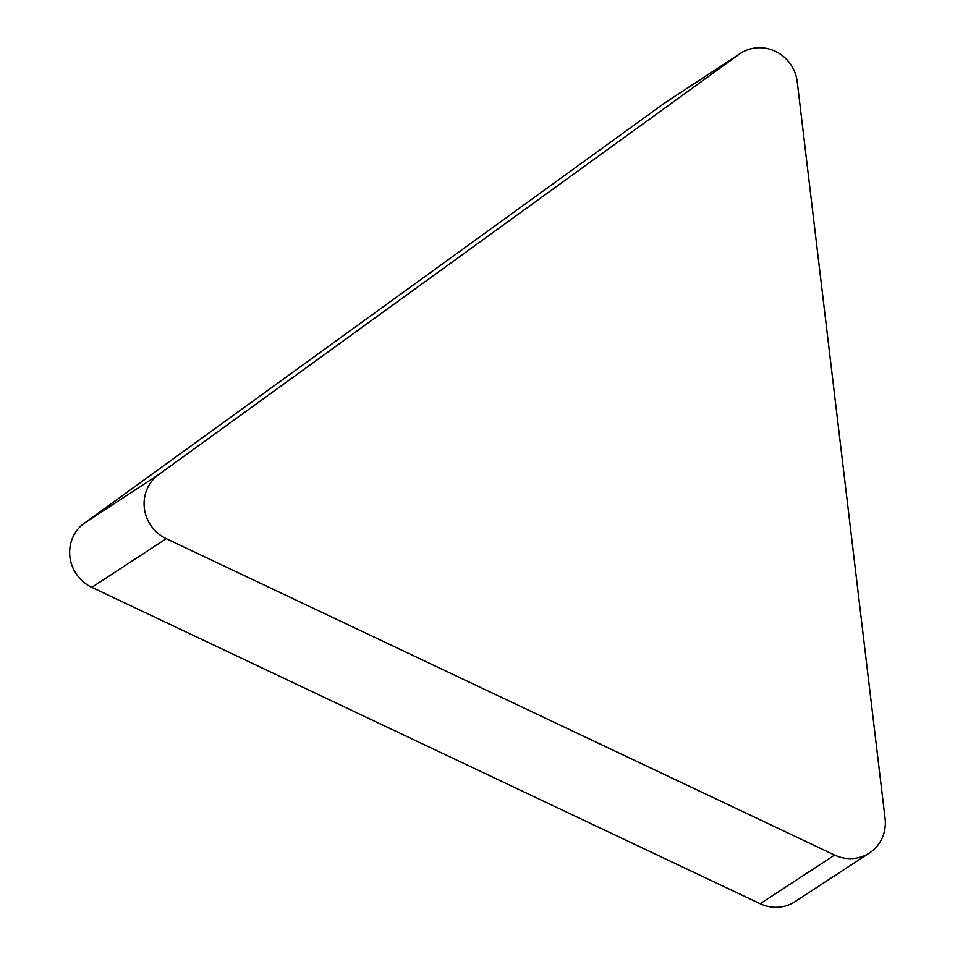 <?xml version="1.0" encoding="UTF-8"?>
<svg xmlns="http://www.w3.org/2000/svg" width="955" height="955" viewBox="0 0 955 955"><rect width="100%" height="100%" fill="white"/><g stroke="black" fill="none" stroke-linecap="round" stroke-linejoin="round"><path stroke-width="1.43" d="M885.082 818.507A37.579 35.98 -123.2 0 1 869.456 852.97A37.579 35.98 -123.2 0 1 834.598 855.059L166.266 538.68A37.579 35.98 -123.2 0 1 158.626 474.623L739.122 54.292A37.579 35.98 -123.2 0 1 740.459 53.373A37.579 35.98 -123.2 0 1 797.234 81.808L885.082 818.507M869.456 852.97L795.026 901.651A37.579 35.98 -123.2 0 1 760.18 903.74L91.835 587.361A37.579 35.98 -123.2 0 1 84.195 523.304L664.692 102.985A37.579 35.98 -123.2 0 1 666.041 102.054L740.459 53.373M760.18 903.74L834.598 855.059M91.835 587.361L166.266 538.68M84.195 523.304L158.626 474.623M664.692 102.985L739.122 54.292"/></g></svg>

